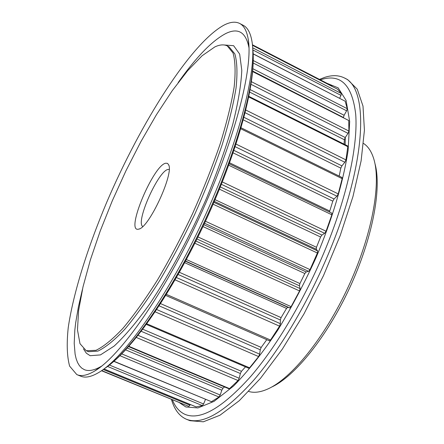 <?xml version="1.0" encoding="UTF-8"?>
<svg xmlns="http://www.w3.org/2000/svg" width="444" height="444" viewBox="0 0 444 444"><rect width="100%" height="100%" fill="white"/><g stroke="black" fill="none" stroke-linecap="round" stroke-linejoin="round"><path stroke-width="0.67" d="M179.726 402.891L185.87 406.976L197.963 407.936L214.019 401.387L233.588 386.003C248.079 371.195 262.815 352.575 277.783 330.142C292.235 306.316 305.061 281.973 316.272 257.115C331.629 220.729 343.057 183.378 348.124 150.261L349.678 121.506L346.087 100.388L338.15 87.851L327.2 83.394M374.93 163.525C381.984 188.195 372.449 238.672 349.772 287.64C327.128 336.619 294.827 376.562 271.456 387.157M248.751 391.464C254.012 393.073 260.256 392.296 267.482 389.133C291.342 378.771 324.78 337.629 348.224 286.918C371.7 236.23 381.413 184.11 373.87 159.218C371.606 151.659 368.154 146.398 363.519 143.429M86.269 350.749L88.589 351.698L97.874 351.11C105.561 347.436 114.58 340.11 124.931 329.132C135.892 316.089 147.436 299.972 159.557 280.78C171.728 260.167 183.422 238.078 194.639 214.508C205.25 190.687 214.408 167.527 222.094 145.022C228.727 123.51 233.383 104.473 236.064 87.918C237.568 73.177 237.163 61.833 234.843 53.885L229.087 46.842L227.306 45.932C223.92 44.267 219.752 44.6 214.802 46.942L202.103 55.755L187.695 70.663L172.261 90.659L156.454 114.691L140.842 141.741L125.952 170.785L112.277 200.838L100.266 230.891L90.371 259.918L83.011 286.852L78.594 310.572L77.484 329.903L79.987 343.673L86.269 350.749L95.982 350.322C103.641 346.636 112.632 339.294 122.966 328.294C133.905 315.234 145.432 299.101 157.542 279.892C169.708 259.263 181.402 237.157 192.618 213.575C203.241 189.743 212.41 166.572 220.119 144.061C226.767 122.544 231.446 103.513 234.155 86.963C235.686 72.228 235.309 60.889 233.022 52.953L227.306 45.932M224.242 44.983L233.616 45.693L239.671 54.074L241.791 70.313C241.136 84.932 238.112 102.991 232.728 124.481C225.99 147.541 217.277 172.072 206.599 198.068C189.494 237.174 169.353 274.559 149.617 304.073C136.724 322.083 124.919 336.069 114.202 346.026L100.455 354.911L90.154 355.705L86.33 353.191L83.472 348.851M137.99 229.276C125.635 230.991 153.707 164.635 165.823 163.209L167.527 163.392L168.659 164.807C174.02 173.665 149.134 227.45 138.905 229.098L137.99 229.276M169.17 169.436L168.171 169.442C158.464 170.263 135.181 222.472 142.774 226.49M76.784 374.57L69.619 366.117C67.005 356.554 66.539 343.723 68.232 327.628C73.249 293.334 87.357 248.301 106.665 202.436C140.804 122.378 191.175 42.89 223.998 25.119C230.22 21.917 235.437 21.356 239.638 23.443C243.934 25.635 246.786 30.869 248.207 39.15C253.424 68.032 234.36 141.841 199.117 217.926C163.936 294.045 120.019 356.354 94.622 371.067C87.396 375.346 81.557 376.562 77.106 374.708L76.784 374.57M248.995 47.841L248.99 47.813C245.932 32.118 238.145 27.384 225.635 33.611C211.905 40.915 196.087 57.226 178.188 82.551M82.379 289.61L78.388 306.954L75.674 322.849L74.825 330.153L74.209 343.29L75.103 354.184L76.135 358.702L77.561 362.537L79.398 365.667L81.646 368.043L84.299 369.641C88.722 371.523 94.533 370.329 101.737 366.056L94.622 371.067M77.106 374.708L80.825 376.223C85.403 378.133 91.414 376.867 98.857 372.438C124.464 357.487 168.265 295.482 203.235 219.83C238.262 144.211 257.17 70.685 251.987 41.492C250.549 32.95 247.619 27.55 243.201 25.297L239.638 23.443M345.31 137.424L345.132 144.683M185.47 261.288L287.84 307.298L286.535 308.419L184.704 262.698M186.491 419.28L189.999 420.707L203.352 421.8L219.969 415.229L239.288 400.688L260.456 378.366L282.401 349.045L303.863 314.108L323.543 275.502L340.232 235.509L352.969 196.537L361.116 160.828L364.424 130.242L363.003 106.11L357.254 89.189L347.78 79.715L344.416 77.966C368.498 87.823 366.883 158.225 332.312 244.333C311.66 296.32 281.696 347.674 253.768 380.147C224.775 412.393 202.347 425.435 186.491 419.28L186.058 419.097C179.182 415.934 174.32 409.401 171.462 399.495M319.452 79.393L324.825 77.323C332.284 74.936 338.811 75.153 344.416 77.966M252.664 47.802L341.331 93.518L337.612 89.261L252.47 45.305M253.241 60.528L347.23 108.675L345.166 101.204L253.152 53.907M343.506 117.532L252.675 71.079M251.426 81.696L348.906 131.047L348.734 120.507L252.63 71.578M344.05 144.139L344.372 139.749L249.695 92.108M245.804 110.04L345.948 159.896L347.813 146.675L248.745 96.97M339.199 176.09L340.82 168.137L243.273 119.869M236.03 144.095L338.25 193.906L342.158 178.655L240.77 128.766M229.598 162.809L329.759 211.028L332.789 201.16L233.106 152.864M222.355 181.94L326.063 231.235L331.862 214.802L228.721 165.229M215.068 199.661L316.483 247.286L320.579 237.007L219.447 189.172M205.467 221.256L310.023 269.625L317.388 253.025L213.114 204.212M197.985 236.941L299.916 283.572L304.839 273.515L202.98 226.568M186.408 259.535L291.109 306.66L299.578 290.942L194.849 243.245M179.409 272.3L281.091 317.632L286.535 308.419M166.411 294.389L270.529 340.032L279.559 326.168L175.097 279.859M160.578 303.618L261.2 347.419L266.761 339.677M146.798 323.781L249.589 367.815L258.619 356.576L155.156 311.827M142.768 329.22L241.458 371.312L245.482 366.861M128.865 346.292L229.537 388.622L238.04 380.53L136.341 337.451M127.284 348.057L222.982 388.234L224.57 386.957M113.969 361.25L211.444 401.692L218.981 397.008L119.947 355.711M104.001 368.942L196.12 406.882L202.375 405.588L107.548 366.444M101.498 370.734L188.878 406.432L101.709 370.59M188.878 406.432L190.359 404.54M331.834 85.781L252.42 44.772L331.834 85.781L331.979 86.347M341.331 93.518L340.992 95.36L339.621 98.252M253.147 53.802L345.166 101.204M347.23 108.675L346.614 110.806L344.111 115.262L343.484 117.327M252.658 71.268L348.734 120.507M348.906 131.047L348.029 133.361L345.243 137.518L344.372 139.749M347.413 145.904L347.813 146.675M345.948 159.896L344.833 162.271L341.913 165.867L340.82 168.137M341.825 177.45L342.158 178.655M338.25 193.906L336.952 196.209L334.049 198.984L332.789 201.16M329.759 211.028L329.603 212.077M331.818 213.142L229.243 163.797L331.818 213.142L331.862 214.802M326.063 231.235L324.653 233.311L321.933 235.065L320.579 237.007M316.483 247.286L316.289 249.223L214.324 201.398M317.388 253.025L317.627 250.949L316.289 249.223M310.023 269.625L308.58 271.334L306.21 271.933L304.839 273.515M299.916 283.572L299.428 285.786L196.975 238.983M299.578 290.942L300.127 288.594L299.428 285.786M291.109 306.66L289.727 307.897L287.84 307.298M281.091 317.632L280.342 319.985L178.166 274.509M279.559 326.168L280.38 323.693L280.342 319.985M270.529 340.032L269.414 340.837L165.762 295.432M261.2 347.419L260.245 349.767L159.141 305.833M258.619 356.576L259.646 354.129L260.245 349.767M249.589 367.815L248.773 368.27L146.337 324.409M241.458 371.312L240.365 373.515L141.192 331.291M238.04 380.53L239.199 378.255L240.365 373.515M229.537 388.622L228.999 388.816L128.582 346.609M222.982 388.234L221.822 390.182L125.63 349.861M218.981 397.008L220.202 395.016L221.822 390.182M211.444 401.692L113.836 361.372M202.375 405.588L203.58 403.968L205.494 399.395M172.4 399.878C175.275 407.098 179.52 411.943 185.137 414.424C200.538 420.646 222.438 407.947 250.827 376.334C278.172 344.511 307.57 294.111 327.866 243.096C348.102 192.058 357.975 143.973 355.711 114.347C352.281 85.098 340.781 73.499 321.206 79.559L320.329 79.842M104.401 368.642C129.765 352.497 171.573 292.707 204.906 220.607C238.284 148.529 256.793 77.955 252.686 48.18M252.88 49.983L340.992 95.36M253.18 63.004L346.614 110.806M252.869 68.731L344.111 115.262M251.032 84.332L348.029 133.361M250.155 89.599L345.243 137.518M245.138 112.726L344.833 162.271M243.956 117.321L341.913 165.867M235.176 146.698L336.952 196.209M233.938 150.405L334.049 198.984M221.406 184.316L324.653 233.311M220.352 186.946L321.933 235.065M204.529 223.271L308.58 271.334M317.627 250.949L213.925 202.336M203.863 224.703L306.21 271.933M185.575 261.083L289.727 307.897M300.127 288.594L195.937 241.07M280.38 323.693L176.44 277.539M259.646 354.129L156.699 309.529M239.199 378.255L138.04 335.325M220.202 395.016L121.761 353.901M203.58 403.968L109.396 365.029M190.015 405.222L103.236 369.508M168.892 165.529L168.659 164.807M139.61 228.81L138.905 229.098M248.99 47.813L248.207 39.15M110.467 364.174C137.651 342.54 174.997 286.841 205.616 220.934C236.03 154.934 254.312 90.415 253.208 55.689M252.47 45.294L337.568 89.233M248.868 96.365L347.619 145.926M241.059 127.772L342.013 177.478M103.974 368.964L196.004 406.865"/></g></svg>
